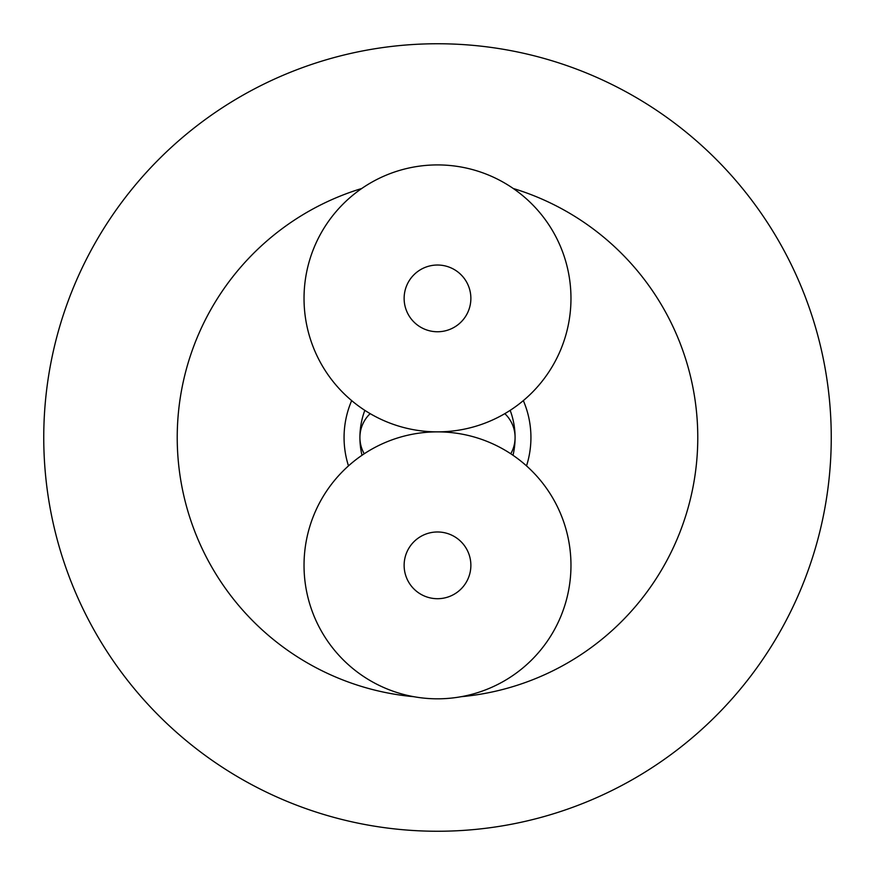 <?xml version="1.0" encoding="UTF-8"?>
<svg xmlns="http://www.w3.org/2000/svg" width="875" height="875" viewBox="0 0 875 875"><rect width="100%" height="100%" fill="white"/><g stroke="black" fill="none" stroke-linecap="round" stroke-linejoin="round"><path stroke-width="1.31" d="M437.5 43.75A393.75 393.75 0 0 0 43.75 437.5A393.75 393.75 0 0 0 437.5 831.25A393.75 393.75 0 0 0 831.25 437.5A393.75 393.75 0 0 0 437.5 43.75M513.242 188.486A260.28 260.28 0 0 1 461.213 696.697M361.758 188.486A260.28 260.28 0 0 0 413.787 696.697M351.662 400.608A93.428 93.428 0 0 0 348.48 465.883M523.337 400.608A93.428 93.428 0 0 1 526.52 465.883M437.5 698.819A133.47 133.47 0 0 0 570.97 565.337A133.47 133.47 0 0 0 437.5 431.867A133.47 133.47 0 0 0 304.03 565.337A133.47 133.47 0 0 0 437.5 698.819M437.5 531.978A33.37 33.37 0 0 0 404.13 565.337A33.37 33.37 0 0 0 437.5 598.708A33.37 33.37 0 0 0 470.87 565.337A33.37 33.37 0 0 0 437.5 531.978M437.5 431.867A133.47 133.47 0 0 0 570.97 298.397A133.47 133.47 0 0 0 437.5 164.916A133.47 133.47 0 0 0 304.03 298.397A133.47 133.47 0 0 0 437.5 431.867M437.5 265.027A33.37 33.37 0 0 0 404.13 298.397A33.37 33.37 0 0 0 437.5 331.756A33.37 33.37 0 0 0 470.87 298.397A33.37 33.37 0 0 0 437.5 265.027M510.18 410.342A77.58 77.58 0 0 1 513.013 455.284M361.987 455.284A77.58 77.58 0 0 1 364.82 410.342M425.206 432.436A32.845 32.845 0 0 0 425.009 431.277M370.18 413.645A32.845 32.845 0 0 0 364.23 453.775M510.77 453.775A32.845 32.845 0 0 0 504.82 413.645M449.991 431.277A32.845 32.845 0 0 0 449.794 432.436"/></g></svg>
